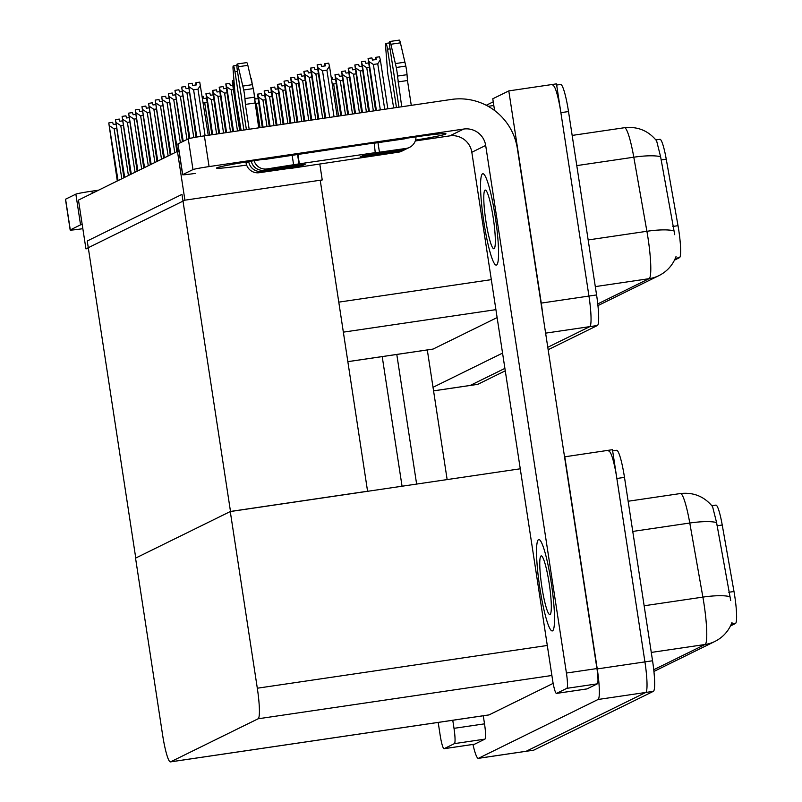 <?xml version="1.0" encoding="UTF-8"?>
<svg xmlns="http://www.w3.org/2000/svg" width="802" height="802" viewBox="0 0 802 802"><rect width="100%" height="100%" fill="white"/><g stroke="black" fill="none" stroke-linecap="round" stroke-linejoin="round"><path stroke-width="1.2" d="M488.177 106.325L493.811 105.493L492.789 98.776L508.799 90.897L556.478 83.869L588.949 296.068A29.163 3.809 81.6 0 1 589.771 326.635L547.776 347.286L589.771 326.635A29.163 3.809 81.6 0 0 588.949 296.068L560.889 112.671A29.163 3.809 81.6 0 0 553.049 85.583M494.583 110.506L493.811 105.493M504.899 368.379L470.183 385.451A29.163 3.809 81.6 0 1 470.032 385.491A29.163 3.809 81.6 0 0 470.183 385.451L504.899 368.379M502.563 353.101L433.02 387.306M508.799 90.897L541.27 303.096A29.163 3.809 81.6 0 1 542.613 313.552M493.25 101.824L486.243 105.273M347.978 361.652L432.93 349.121A29.163 3.809 -98.4 0 0 433.08 349.07L497.12 317.582M659.795 139.337A26.245 3.429 81.6 0 1 659.936 139.287A26.245 3.429 81.6 0 1 666.251 159.197L678.011 225.683A26.245 3.429 81.6 0 1 679.494 257.673L674.502 260.129M85.934 248.861L184.921 200.179L177.453 151.398L78.466 200.079L85.934 248.861L88.4 248.5M177.453 151.398L178.986 151.177M367.587 491.305L320.319 180.871L322.234 179.939L319.808 164.109M317.843 151.287L317.732 150.565M184.921 200.179L322.234 179.939M367.807 491.195L230.495 511.445L135.759 558.032L87.248 240.991L181.974 194.395L230.495 511.445M564.538 456.839L612.457 449.691L644.928 661.891A29.163 3.809 81.6 0 1 645.75 692.457L526.162 751.273A29.163 3.809 81.6 0 1 526.012 751.314A29.163 3.809 81.6 0 0 526.162 751.273L645.75 692.457A29.163 3.809 81.6 0 0 644.928 661.891L616.858 478.493A29.163 3.809 81.6 0 0 609.029 451.406M564.778 456.719L597.249 668.918A29.163 3.809 81.6 0 1 598.071 699.484L478.483 758.301A29.163 3.809 81.6 0 1 478.333 758.351A29.163 3.809 81.6 0 1 472.949 744.446M230.274 511.546L135.548 558.142L162.585 734.812A29.163 3.809 -98.4 0 0 170.415 761.9A29.163 3.809 -98.4 0 0 170.575 761.85L258.134 718.782A29.163 3.809 -98.4 0 0 257.312 688.216L230.274 511.546L520.257 468.799M170.415 761.9L488.909 714.943A29.163 3.809 -98.4 0 0 489.06 714.893L553.159 683.374M715.775 505.16A26.245 3.429 81.6 0 1 715.915 505.11A26.245 3.429 81.6 0 1 722.231 525.019L733.99 591.505A26.245 3.429 81.6 0 1 735.474 623.495L730.472 625.951M674.723 234.695L660.597 156.731L656.617 140.841C648.337 130.656 637.61 126.285 624.437 127.719L572.167 135.418M560.518 84.511A29.163 3.809 81.6 0 1 560.678 84.461A29.163 3.809 81.6 0 1 568.508 111.548L596.578 294.935A29.163 3.809 81.6 0 1 597.4 325.512L548.147 349.732M505.27 370.815L477.812 384.318A29.163 3.809 81.6 0 1 477.661 384.369L433.571 390.875M730.702 600.518L716.577 522.553L712.597 506.663C704.316 496.488 693.59 492.107 680.417 493.541L628.146 501.24M616.497 450.333A29.163 3.809 81.6 0 1 616.658 450.283A29.163 3.809 81.6 0 1 624.487 477.37L652.557 660.768A29.163 3.809 81.6 0 1 653.379 691.334L533.791 750.141A29.163 3.809 81.6 0 1 533.641 750.191L478.333 758.351M373.371 64.451L368.9 61.503L368.078 58.466L371.887 57.904L372.479 60.07L376.288 59.508L375.707 57.343L379.516 56.782L380.338 59.809L377.752 63.809L373.371 64.451L380.328 109.924M387.837 108.811L380.338 59.809M384.709 109.272L377.752 63.809M368.9 61.503L376.399 110.496M368.078 58.466L375.597 110.616M375.968 59.559L375.637 57.383L375.707 59.589M375.707 57.343L376.018 59.548M324.91 118.094L317.131 64.872L321.041 64.26L321.622 66.426L325.442 65.864L324.85 63.699L324.86 65.944M325.111 65.914L324.78 63.739M324.85 63.699L328.67 63.137L329.492 66.165L326.905 70.165L322.524 70.807L329.652 117.393M324.83 63.719L325.161 65.904M322.524 70.807L318.043 67.859L325.712 117.974M317.221 64.832L318.043 67.859M329.492 66.165L337.161 116.28M334.033 116.741L326.905 70.165M368.98 67.378L366.755 67.709L362.283 64.751L361.461 61.724L365.271 61.163L365.862 63.328L368.298 62.967M366.755 67.709L373.371 110.947M362.283 64.751L369.441 111.528M361.461 61.724L368.629 111.648M362.354 70.636L360.138 70.967L355.657 68.01L354.835 64.982L358.654 64.421L359.236 66.576L361.682 66.215M360.138 70.967L366.404 111.969M355.657 68.01L362.474 112.551M354.835 64.982L361.672 112.671M355.737 73.894L353.512 74.225L349.04 71.268L348.218 68.24L352.038 67.679L352.619 69.834L355.065 69.473M353.512 74.225L359.446 113.002M349.04 71.268L355.517 113.573M348.218 68.24L354.715 113.694M317.953 119.117L310.504 68.13L314.424 67.518L315.006 69.684L317.452 69.323M318.123 73.734L315.898 74.065L322.685 118.415M315.898 74.065L311.427 71.117L318.755 118.997M310.605 68.08L311.427 71.117M310.996 120.14L303.888 71.388L307.798 70.776L308.389 72.942L310.825 72.581M311.507 76.992L309.281 77.323L315.727 119.448M309.281 77.323L304.81 74.365L311.798 120.019M303.988 71.338L304.81 74.365M304.028 121.172L297.271 74.646L301.181 74.035L301.763 76.19L304.209 75.829M304.89 80.25L302.665 80.581L308.77 120.47M302.665 80.581L298.194 77.624L304.83 121.052M297.372 74.596L298.194 77.624M297.071 122.195L290.645 77.894L294.565 77.293L295.146 79.448L297.592 79.087M298.264 83.508L296.038 83.829L301.803 121.493M296.038 83.829L291.567 80.882L297.873 122.074M290.745 77.854L291.567 80.882M250.264 75.739L251.176 79.639M258.916 127.819L254.695 100.18M252.259 84.29L251.407 78.726M205.111 135.749L197.984 89.172L193.603 89.814L200.731 136.42M196.009 137.202L188.31 83.829L196.811 137.062M208.239 135.287L199.748 82.145L195.939 82.706L196.52 84.872L192.711 85.433L192.119 83.268L188.31 83.829M200.57 85.172L197.984 89.172M193.603 89.814L189.132 86.867M196.189 84.922L195.858 82.746L195.939 84.952M195.939 82.706L196.239 84.912M454.413 743.624A14.586 1.905 -98.4 0 0 454.002 728.336L484.518 723.845A14.586 1.905 81.6 0 1 484.929 739.123L454.413 743.624L444.138 748.677L474.654 744.176A14.586 1.905 81.6 0 1 474.573 744.206A14.586 1.905 81.6 0 1 474.493 744.206M484.929 739.123L474.654 744.176M484.518 723.845L483.285 715.775M447.145 479.576L427.306 349.953M70.175 230.014L65.473 199.287A14.586 0.601 -8.7 0 1 65.584 199.197L70.285 229.913A14.586 0.601 171.3 0 0 70.175 230.014A14.586 0.601 171.3 0 0 82.796 228.69L82.847 228.68M82.195 224.4A14.586 0.601 171.3 0 0 80.561 224.861L75.859 194.134L65.584 199.197M75.859 194.134A14.586 0.601 -8.7 0 1 91.959 191.147L92.29 193.292M98.646 190.164L91.959 191.147M80.561 224.861L70.285 229.913M382.213 356.599L402.053 486.223M438.193 722.422L440.148 735.153A14.586 1.905 -98.4 0 0 444.067 748.707A14.586 1.905 -98.4 0 0 444.138 748.677M396.789 354.454L416.629 484.077M452.769 720.276L454.002 728.336M246.645 165.072A38.887 1.614 -8.7 0 1 216.53 168.089A38.887 1.614 -8.7 0 1 216.831 167.829A38.887 1.614 -8.7 0 1 242.194 162.616A38.887 1.614 -8.7 0 1 281.682 156.951M551.205 582.452A46.175 6.025 -98.4 0 0 538.794 539.566A46.175 6.025 -98.4 0 0 539.856 588.036A46.175 6.025 -98.4 0 0 552.267 630.933A46.175 6.025 -98.4 0 0 551.205 582.452A46.175 6.025 -98.4 0 0 538.794 539.566A46.175 6.025 -98.4 0 0 539.856 588.036A46.175 6.025 -98.4 0 0 552.267 630.933A46.175 6.025 -98.4 0 0 551.205 582.452M495.235 216.63A46.175 6.025 -98.4 0 0 482.824 173.733A46.175 6.025 -98.4 0 0 483.877 222.214A46.175 6.025 -98.4 0 0 496.288 265.111A46.175 6.025 -98.4 0 0 495.235 216.63A46.175 6.025 -98.4 0 0 482.824 173.733A46.175 6.025 -98.4 0 0 483.877 222.214A46.175 6.025 -98.4 0 0 496.288 265.111A46.175 6.025 -98.4 0 0 495.235 216.63M566.834 688.337A14.586 1.905 -98.4 0 0 566.423 673.048L596.939 668.557A14.586 1.905 81.6 0 1 597.35 683.835L566.834 688.337L556.558 693.389L587.074 688.888A14.586 1.905 81.6 0 1 586.994 688.918A14.586 1.905 81.6 0 1 586.914 688.918M597.35 683.835L587.074 688.888M596.939 668.557L517.38 148.621A58.335 57.784 63.8 0 0 451.346 99.448L204.38 135.859L209.081 166.585L463.676 129.052A19.448 19.258 -116.2 0 1 485.681 145.443L566.423 673.048M182.595 174.726L177.894 143.999A14.586 0.601 -8.7 0 1 178.004 143.909L182.706 174.625A14.586 0.601 171.3 0 0 182.595 174.726A14.586 0.601 171.3 0 0 195.217 173.402M209.081 166.585A14.586 0.601 171.3 0 0 192.981 169.573L188.28 138.846L178.004 143.909M188.28 138.846A14.586 0.601 -8.7 0 1 204.38 135.859M192.981 169.573L182.706 174.625M388.479 141.202A38.887 1.614 -8.7 0 1 445.982 133.834A38.887 1.614 -8.7 0 1 415.556 140.089M415.276 140.962L449.812 135.869L463.676 129.052M485.681 145.443L471.827 152.26L552.558 679.865A14.586 1.905 -98.4 0 0 556.478 693.419A14.586 1.905 -98.4 0 0 556.558 693.389M471.827 152.26A19.448 19.258 63.8 0 0 449.812 135.869M239.708 130.646L232.58 84.04L232.43 80.681L233.943 80.431M234.274 84.681L233.342 83.669L235.267 96.23M235.768 99.498L240.52 130.536M232.52 80.641L233.342 83.669M232.75 131.678L225.803 83.939L229.713 83.328L230.304 85.493L232.75 85.132M233.422 89.543L231.197 89.874L237.492 130.977M231.197 89.874L226.725 86.917L233.552 131.558M225.903 83.889L226.725 86.917M225.793 132.701L219.187 87.197L223.096 86.586L223.688 88.741L226.124 88.39M226.806 92.801L224.58 93.132L230.525 132.009M224.58 93.132L220.109 90.175L226.595 132.581M219.287 87.147L220.109 90.175M189.202 92.741L186.976 93.072L193.793 137.603M189.102 138.586L181.683 87.087L189.894 138.385M188.53 88.33L186.084 88.691L185.503 86.526L181.683 87.087M186.976 93.072L182.505 90.115M182.585 95.999L180.36 96.33L186.966 139.498M182.465 141.713L174.966 90.395L183.227 141.332M181.914 91.588L179.468 91.939L178.876 89.784L175.067 90.345M180.36 96.33L175.889 93.373M175.969 99.258L173.743 99.588L180.35 142.756M176.871 151.688L168.45 93.603L177.643 151.377M175.287 94.836L172.851 95.197L172.26 93.042L168.45 93.603M173.743 99.588L169.272 96.631M169.342 102.516L167.117 102.836L174.756 152.731M170.255 154.946L161.723 96.902L171.016 154.565M168.671 98.095L166.225 98.456L165.643 96.29L161.824 96.862M167.117 102.836L162.646 99.889M254.094 160.711A11.669 11.559 63.8 0 0 266.946 168.941L264.309 170.235L305.311 164.189L302.925 165.362L261.923 171.407L259.297 172.701L289.773 168.31M264.309 170.235A11.669 11.559 -116.2 0 1 251.247 161.152M246.404 129.663L237.352 70.516A6.205 0.812 81.6 0 1 237.212 64A6.205 0.812 81.6 0 1 238.304 66.746L243.708 89.984A9.724 1.273 81.6 0 1 244.931 98.586L254.465 97.172L258.705 127.849M298.083 165.252A14.586 14.446 63.8 0 0 302.925 165.362M259.297 172.701A11.669 11.559 -116.2 0 1 246.084 162.866L248.71 161.553A11.669 11.559 63.8 0 0 261.923 171.407M243.888 130.034L234.966 71.689L237.472 71.318M401.732 106.766L397.501 76.09L407.035 74.686A9.724 1.273 81.6 0 0 405.812 66.085L400.409 42.847A6.205 0.812 -98.4 0 0 399.316 40.1L389.782 41.503A6.205 0.812 81.6 0 0 389.922 48.02L398.975 107.167M406.163 148.42A11.669 11.559 63.8 0 0 409.541 147.367L406.915 148.661A11.669 11.559 -116.2 0 1 403.536 149.713L406.163 148.42L375.256 152.791L374.183 142.987L265.472 159.337A1.945 1.925 -116.2 0 1 264.389 159.187M401.14 150.886A11.669 11.559 63.8 0 0 404.529 149.834L401.902 151.127A11.669 11.559 -116.2 0 1 398.514 152.179L401.14 150.886L360.138 156.931L362.524 155.758L403.536 149.713M360.138 156.931A14.586 14.446 63.8 0 0 364.369 155.618L364.75 155.428M404.529 149.834A11.669 11.559 63.8 0 0 405.692 149.172M400.599 139.418L401.281 139.057M396.459 107.538L387.536 49.193L390.043 48.832M405.662 138.365A1.945 1.925 -116.2 0 1 404.689 138.816L374.213 143.207M409.541 147.367A11.669 11.559 63.8 0 0 415.977 136.831M397.932 81.934L407.476 80.521L411.276 105.363M407.035 74.686L407.476 80.521M405.812 66.085L396.278 67.488A9.724 1.273 81.6 0 1 397.501 76.09M396.278 67.488L390.875 44.26A6.205 0.812 81.6 0 0 389.782 41.503M404.92 62.185L395.386 63.589M246.084 162.866L245.953 161.994M241.131 130.445L236.43 102.756A9.724 1.273 81.6 0 1 235.036 94.245L233.071 69.323A6.205 0.812 81.6 0 1 233.292 65.924A6.205 0.812 81.6 0 1 234.966 71.689M289.803 168.53L398.514 152.179M389.481 42.897L385.862 43.428A6.205 0.812 81.6 0 0 385.642 46.837L387.607 71.759A9.724 1.273 81.6 0 0 389 80.27L393.692 107.949M375.647 152.591L299.367 163.829L297.893 154.235M299.367 163.829L266.946 168.941M249.171 129.252L245.372 104.42L254.906 103.017M245.372 104.42L244.931 98.586M385.862 43.428A6.205 0.812 81.6 0 1 387.536 49.193M254.465 97.172A9.724 1.273 81.6 0 0 253.242 88.581L247.838 65.343A6.205 0.812 -98.4 0 0 246.745 62.596L237.212 64M253.242 88.581L243.708 89.984M252.349 84.671L242.816 86.075M549.18 583.455A29.654 3.87 -98.4 0 0 541.21 555.906A29.654 3.87 -98.4 0 0 541.891 587.034A29.654 3.87 -98.4 0 0 549.861 614.583A29.654 3.87 -98.4 0 0 549.18 583.455M493.2 217.633A29.654 3.87 -98.4 0 0 485.23 190.084A29.654 3.87 -98.4 0 0 485.912 221.212A29.654 3.87 -98.4 0 0 493.882 248.76A29.654 3.87 -98.4 0 0 493.2 217.633M218.826 133.733L212.57 90.456L216.48 89.844L217.061 91.999L219.507 91.639M220.179 96.06L217.964 96.39L223.568 133.032M217.964 96.39L213.482 93.433L219.638 133.613M212.66 90.405L213.482 93.433M211.868 134.756L205.944 93.704L209.853 93.092L210.445 95.258L212.891 94.897M213.563 99.318L211.337 99.638L216.6 134.054M211.337 99.638L206.866 96.691L212.67 134.636M206.044 93.664L206.866 96.691M202.304 96.491L203.237 96.35L203.828 98.516L206.264 98.155M206.946 102.566L204.721 102.897L209.643 135.087M204.721 102.897L203.197 102.365M349.121 77.152L346.895 77.473L342.424 74.526L341.602 71.488L345.411 70.927L346.003 73.092L348.439 72.731M346.895 77.473L352.489 114.024M342.424 74.526L348.559 114.606M341.602 71.488L347.747 114.726M342.494 80.4L340.279 80.731L335.797 77.774L334.975 74.746L338.795 74.185L339.376 76.35L341.822 75.989M340.279 80.731L345.522 115.047M335.797 77.774L341.592 115.628M334.975 74.746L340.79 115.749M331.236 77.583L332.178 77.443L332.76 79.599L335.206 79.238M335.878 83.659L333.652 83.989L338.564 116.079M333.652 83.989L332.138 83.458M162.726 105.764L160.5 106.095L168.139 155.989M163.628 158.205L155.207 100.11L164.4 157.824M162.054 101.353L159.608 101.714L159.017 99.548L155.207 100.11M160.5 106.095L156.029 103.137M156.109 109.022L153.884 109.353L161.513 159.237M157.012 161.453L148.591 103.368L157.773 161.082M155.428 104.611L152.992 104.962L152.4 102.806L148.591 103.368M153.884 109.353L149.413 106.395M149.483 112.28L147.257 112.611L154.896 162.495M150.395 164.711L141.964 106.626L151.157 164.34M148.811 107.859L146.365 108.22L145.784 106.064L141.964 106.626M147.257 112.611L142.786 109.653M290.103 123.217L284.028 81.152L287.938 80.541L288.53 82.706L290.976 82.345M291.647 86.756L289.422 87.087L294.845 122.526M289.422 87.087L284.951 84.14L290.915 123.107M284.129 81.102L284.951 84.14M283.146 124.25L277.412 84.41L281.322 83.799L281.903 85.964L284.349 85.603M285.031 90.014L282.805 90.345L287.888 123.548M282.805 90.345L278.334 87.388L283.948 124.13M277.512 84.36L278.334 87.388M276.189 125.272L270.785 87.669L274.705 87.057L275.286 89.212L277.733 88.852M278.404 93.273L276.179 93.603L280.921 124.571M276.179 93.603L271.708 90.646L276.991 125.152M270.886 87.618L271.708 90.646M142.866 115.538L140.641 115.859L148.28 165.753M143.769 167.969L135.247 109.924L144.54 167.588M142.195 111.117L139.749 111.478L139.157 109.313L135.348 109.884M140.641 115.859L136.17 112.912M136.25 118.786L134.024 119.117L141.653 169.011M137.152 171.227L128.631 113.182L137.914 170.846M135.568 114.375L133.132 114.736L132.541 112.571L128.731 113.132M134.024 119.117L129.553 116.16M129.623 122.044L127.408 122.375L135.037 172.26M130.536 174.475L122.104 116.39L131.297 174.104M128.952 117.633L126.505 117.984L125.924 115.829L122.104 116.39M127.408 122.375L122.927 119.418M123.007 125.302L120.781 125.633L128.42 175.518M123.909 177.733L115.488 119.648L124.681 177.362M122.335 120.881L119.889 121.242L119.297 119.087L115.488 119.648M120.781 125.633L116.31 122.676M116.39 128.561L114.165 128.881L121.794 178.776M117.292 180.991L108.771 122.947L118.054 180.61M115.709 124.14L113.272 124.5L112.681 122.335L108.871 122.906M114.165 128.881L109.694 125.934M269.221 126.295L264.169 90.917L268.079 90.315L268.67 92.471L271.116 92.11M271.788 96.531L269.562 96.852L273.963 125.603M269.562 96.852L265.091 93.904L270.033 126.185M264.269 90.877L265.091 93.904M262.264 127.328L257.552 94.175L261.462 93.563L262.053 95.729L264.49 95.368M265.171 99.779L262.946 100.11L266.996 126.626M262.946 100.11L258.475 97.162L263.066 127.207M257.653 94.125L258.475 97.162M254.445 96.882L255.427 98.987L257.873 98.626M258.545 103.037L256.319 103.368L260.038 127.658M256.319 103.368L255.116 102.977M338.875 302.123L491.315 279.647M433.561 390.845L477.812 384.318M545.611 333.141L597.4 325.512M541.27 303.096L596.578 294.935M347.978 361.622L433.08 349.07M343.467 332.128L495.907 309.652M666.251 159.197L661.059 159.959M678.011 225.683L672.818 226.445M679.494 257.673L675.344 258.284M478.483 758.301L533.791 750.141M598.071 699.484L653.379 691.334M597.249 668.918L652.557 660.768M170.575 761.85L489.06 714.893M258.134 718.782L551.886 675.484M257.312 688.216L547.295 645.47M722.231 525.019L717.038 525.781M733.99 591.505L728.797 592.267M735.474 623.495L731.324 624.106M676.026 256.56L674.913 259.257C671.495 266.505 666.181 271.948 658.963 275.607A34.025 33.704 -116.2 0 1 649.089 278.675A38.887 5.073 -98.4 0 0 647.996 237.923A38.887 5.073 -98.4 0 0 646.903 231.287L633.801 157.202A38.887 5.073 -98.4 0 0 624.437 127.719M660.597 156.731A34.025 7.248 170 0 0 633.801 157.202L576.788 165.603M673.78 230.836A34.025 7.248 170 0 0 646.903 231.287L588.157 239.948M597.761 303.918L649.089 278.675L595.305 286.605M568.508 111.548L560.889 112.671M732.005 622.382L730.893 625.079C727.474 632.327 722.161 637.77 714.943 641.43A34.025 33.704 -116.2 0 1 705.068 644.497A38.887 5.073 -98.4 0 0 703.976 603.746A38.887 5.073 -98.4 0 0 702.883 597.109L689.78 523.024A38.887 5.073 -98.4 0 0 680.417 493.541M716.577 522.553A34.025 7.248 170 0 0 689.78 523.024L632.768 531.425M729.76 596.658A34.025 7.248 170 0 0 702.883 597.109L644.136 605.771M653.74 669.74L705.068 644.497L651.274 652.427M624.487 477.37L616.858 478.493M379.456 152.35L377.993 142.756M400.409 42.847L390.875 44.26M299.006 164.009L297.542 154.405M293.642 165.011L292.169 155.408M247.838 65.343L238.304 66.746M659.936 139.287L655.866 139.889M715.915 505.11L711.845 505.711M658.963 275.607L597.941 305.622M560.678 84.461L556.658 85.052M714.943 641.43L653.921 671.444M616.658 450.283L612.638 450.874M444.067 748.707L474.573 744.206M556.478 693.419L586.994 688.918M236.911 65.393L233.292 65.924"/></g></svg>
